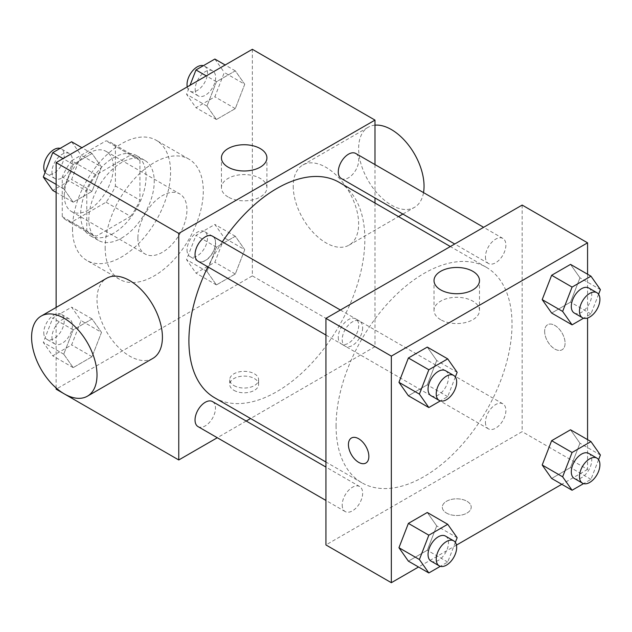 <?xml version="1.0" encoding="UTF-8"?>
<svg xmlns="http://www.w3.org/2000/svg" width="632" height="632" viewBox="0 0 632 632"><rect width="100%" height="100%" fill="white"/><g stroke="black" fill="none" stroke-linecap="round" stroke-linejoin="round"><path stroke-width="0.47" stroke-dasharray="3.16 2.37" d="M137.887 238.114A34.689 20.027 120 0 0 145.076 253.993A34.689 20.027 120 0 0 179.757 233.966A34.689 20.027 120 0 0 179.757 193.913A34.689 20.027 120 0 0 153.031 203.204A34.689 20.027 120 0 0 137.887 238.114M64.306 195.628A34.689 20.027 120 0 0 71.487 211.507A34.689 20.027 120 0 0 106.176 191.48A34.689 20.027 120 0 0 106.176 151.427A34.689 20.027 120 0 0 79.442 160.726A34.689 20.027 120 0 0 64.306 195.628M71.621 160.718L106.042 140.849A44.769 25.849 120 0 1 111.216 142.698A44.769 25.849 120 0 1 115.403 146.261L115.403 185.998A44.769 25.849 120 0 1 106.042 202.216L71.621 222.085A44.769 25.849 120 0 1 66.447 220.244A44.769 25.849 120 0 1 62.26 216.681L62.26 176.936A44.769 25.849 120 0 1 71.621 160.718L96.151 174.882L130.571 155.014L106.042 140.849M106.042 202.216L130.571 216.381L96.151 236.25L71.621 222.085M62.26 216.681L86.789 230.846L86.789 191.101L62.26 176.936M86.789 230.846A44.769 25.849 120 0 0 90.976 234.401A44.769 25.849 120 0 0 96.151 236.25M130.571 216.381A44.769 25.849 120 0 0 139.933 200.162L115.403 185.998M130.571 155.014A44.769 25.849 120 0 1 135.746 156.855A44.769 25.849 120 0 1 139.933 160.417L139.933 200.162M96.151 174.882A44.769 25.849 120 0 0 86.789 191.101M113.357 233.398A46.247 26.702 -60 0 1 90.234 235.681A46.247 26.702 -60 0 1 90.234 182.277A46.247 26.702 -60 0 1 136.488 155.575A46.247 26.702 -60 0 1 143.575 192.634A46.247 26.702 -60 0 1 113.357 233.398M121.534 238.114A46.247 26.702 120 0 0 151.751 197.358A46.247 26.702 120 0 0 144.665 160.299A46.247 26.702 120 0 0 109.02 172.686A46.247 26.702 120 0 0 88.836 219.233A46.247 26.702 120 0 0 98.41 240.405A46.247 26.702 120 0 0 121.534 238.114M139.933 160.417L115.403 146.261M72.483 228.673A69.378 40.053 120 0 0 86.845 260.431A69.378 40.053 120 0 0 156.222 220.378A69.378 40.053 120 0 0 156.222 140.272A69.378 40.053 120 0 0 102.763 158.853A69.378 40.053 120 0 0 72.483 228.673M105.181 247.554A69.378 40.053 120 0 0 119.551 279.312A69.378 40.053 120 0 0 188.929 239.259A69.378 40.053 120 0 0 188.929 159.153A69.378 40.053 120 0 0 135.469 177.734A69.378 40.053 120 0 0 105.181 247.554M244.742 249.68L235.302 274.012L216.421 284.913L206.98 271.483L216.421 247.152L235.302 236.25L244.742 249.68L235.302 274.012L216.421 284.913L206.98 271.483L216.421 247.152L235.302 236.25L244.742 249.68L224.305 237.885L214.864 262.217L195.983 273.119L186.543 259.681L195.983 235.349L214.864 224.447L224.305 237.885M244.742 84.277L235.302 108.609L216.421 119.511L206.98 106.081L216.421 81.749L235.302 70.847L244.742 84.277L235.302 108.609L216.421 119.511L206.98 106.081L216.421 81.749L235.302 70.847L244.742 84.277L224.305 72.475L214.864 96.807L195.983 107.709L186.543 94.279L190.035 85.273M252.35 49.296L252.35 275.876L56.13 389.17M56.13 387.969L56.13 307.436M101.499 332.385L92.059 356.717L73.178 367.619L63.737 354.189L73.178 329.857L92.059 318.955L101.499 332.385L92.059 356.717L73.178 367.619L63.737 354.189L73.178 329.857L92.059 318.955L101.499 332.385L81.062 320.582L71.621 344.914L52.74 355.816L43.3 342.386L52.74 318.054L71.621 307.152L81.062 320.582M101.499 166.982L92.059 191.314L73.178 202.216L63.737 188.778L73.178 164.446L92.059 153.544L101.499 166.982L92.059 191.314L73.178 202.216L63.737 188.778L73.178 164.446L92.059 153.544L101.499 166.982L81.062 155.18L71.621 179.512L52.74 190.414M374.989 203.022L374.989 346.684L252.35 275.876M374.989 346.684L250.58 418.51M246.203 421.038L217.297 437.731M233.958 390.347A14.457 8.342 0 0 0 249.711 392.156A14.457 8.342 0 0 0 258.63 384.446A14.457 8.342 0 0 0 244.173 376.103A14.457 8.342 0 0 0 229.724 384.446A14.457 8.342 0 0 0 233.958 390.347M214.675 397.781A124.417 71.827 120 0 0 339.084 325.954A124.417 71.827 120 0 0 339.084 182.293M222.322 241.851A124.417 71.827 120 0 0 207.865 266.886M374.989 164.589L374.989 197.966M341.272 178.5A14.457 8.342 120 0 0 355.729 170.158A14.457 8.342 120 0 0 355.729 153.465M338.286 337.291A14.457 8.342 120 0 0 341.272 343.903A14.457 8.342 120 0 0 355.729 335.56A14.457 8.342 120 0 0 355.729 318.876A14.457 8.342 120 0 0 344.59 322.747A14.457 8.342 120 0 0 338.286 337.291M198.029 426.608A14.457 8.342 120 0 0 212.486 418.266A14.457 8.342 120 0 0 212.486 401.573M212.486 236.171A14.457 8.342 -60 0 1 215.48 242.783A14.457 8.342 -60 0 1 209.168 257.335A14.457 8.342 -60 0 1 198.029 261.206M293.232 186.187A46.247 26.702 -120 0 0 313.425 232.734A46.247 26.702 -120 0 0 349.062 245.129A46.247 26.702 -120 0 0 349.062 191.717A46.247 26.702 -120 0 0 302.815 165.015A46.247 26.702 -120 0 0 293.232 186.187M152.833 358.415A46.247 26.702 60 0 1 106.587 331.713A46.247 26.702 60 0 1 106.587 278.309M374.989 125.16A46.247 26.702 -120 0 0 368.219 127.253A46.247 26.702 -120 0 0 358.644 148.425A46.247 26.702 -120 0 0 378.829 194.972A46.247 26.702 -120 0 0 414.466 207.359A46.247 26.702 -120 0 0 423.527 192.61M228.097 196.979A22.736 13.13 180 0 1 221.437 187.696A22.736 13.13 180 0 1 244.173 174.574A22.736 13.13 180 0 1 266.909 187.696A22.736 13.13 180 0 1 252.879 199.831A22.736 13.13 180 0 1 228.097 196.979M233.958 385.591A14.457 8.342 0 0 0 249.711 387.4A14.457 8.342 0 0 0 258.63 379.69A14.457 8.342 0 0 0 244.173 371.347A14.457 8.342 0 0 0 229.724 379.69A14.457 8.342 0 0 0 233.958 385.591M336.074 425.794A124.417 71.827 120 0 0 361.844 482.753A124.417 71.827 120 0 0 486.253 410.918A124.417 71.827 120 0 0 486.253 267.257A124.417 71.827 120 0 0 390.378 300.587A124.417 71.827 120 0 0 336.074 425.794M362.65 327.755A14.457 8.342 -60 0 1 356.337 342.299A14.457 8.342 -60 0 1 345.198 346.17A14.457 8.342 -60 0 1 345.198 329.477A14.457 8.342 -60 0 1 359.655 321.135A14.457 8.342 -60 0 1 362.65 327.755M485.447 422.255A14.457 8.342 120 0 0 488.441 428.875A14.457 8.342 120 0 0 502.898 420.525A14.457 8.342 120 0 0 502.898 403.84A14.457 8.342 120 0 0 491.759 407.711A14.457 8.342 120 0 0 485.447 422.255M342.204 504.96A14.457 8.342 120 0 0 345.198 511.572A14.457 8.342 120 0 0 359.655 503.23A14.457 8.342 120 0 0 359.655 486.537A14.457 8.342 120 0 0 348.516 490.416A14.457 8.342 120 0 0 342.204 504.96M485.447 256.853A14.457 8.342 120 0 0 488.441 263.473A14.457 8.342 120 0 0 502.898 255.123A14.457 8.342 120 0 0 502.898 238.438A14.457 8.342 120 0 0 491.759 242.309A14.457 8.342 120 0 0 485.447 256.853M522.158 205.068L522.158 431.648L325.938 544.942M587.57 439.627L587.57 469.41L522.158 431.648M587.57 469.41L561.777 484.302M456.446 545.116L418.534 567.007M446.532 513.073A14.457 8.342 0 0 0 462.284 514.883A14.457 8.342 0 0 0 471.203 507.18A14.457 8.342 0 0 0 456.754 498.83A14.457 8.342 0 0 0 442.297 507.18A14.457 8.342 0 0 0 446.532 513.073A14.457 8.342 0 0 0 462.284 514.883A14.457 8.342 0 0 0 471.203 507.172A14.457 8.342 0 0 0 456.754 498.822A14.457 8.342 0 0 0 442.297 507.172A14.457 8.342 0 0 0 446.532 513.073M579.963 277.811L570.522 264.381L579.963 277.811L570.522 302.143L551.641 313.045L570.522 302.143L579.963 277.811L600.4 289.614M436.72 525.919L427.279 512.489L436.72 525.919L427.279 550.251L408.391 561.153L427.279 550.251L436.72 525.919L457.157 537.721M587.57 274.225L587.57 318.007M579.963 443.222L570.522 429.784L579.963 443.222L570.522 467.554L551.641 478.456L570.522 467.554L579.963 443.222L600.4 455.016M436.72 360.517L427.279 347.087L436.72 360.517L427.279 384.849L408.391 395.75L427.279 384.849L436.72 360.517L457.157 372.319M544.642 331.342A14.457 8.342 -120 0 0 550.954 345.886A14.457 8.342 -120 0 0 562.093 349.757A14.457 8.342 -120 0 0 562.093 333.072A14.457 8.342 -120 0 0 547.636 324.722A14.457 8.342 -120 0 0 544.642 331.342A14.457 8.342 -120 0 0 550.946 345.894A14.457 8.342 -120 0 0 562.085 349.765A14.457 8.342 -120 0 0 562.085 333.072A14.457 8.342 -120 0 0 547.628 324.73A14.457 8.342 -120 0 0 544.642 331.342M351.424 438.008L351.416 438.016A14.457 8.342 60 0 1 351.424 438.008A14.457 8.342 60 0 1 362.555 441.879A14.457 8.342 60 0 1 368.867 456.43A14.457 8.342 60 0 1 365.873 463.043L365.865 463.051M440.678 319.713A22.736 13.13 180 0 1 434.018 310.43A22.736 13.13 180 0 1 456.754 297.301A22.736 13.13 180 0 1 479.491 310.43A22.736 13.13 180 0 1 465.452 322.557A22.736 13.13 180 0 1 440.678 319.713M455.34 376.988L447.717 396.651L440.322 400.917M431.048 395.735A14.457 8.342 120 0 0 445.505 387.392A14.457 8.342 120 0 0 445.505 370.7M447.717 396.651L427.279 384.849M598.591 294.283L590.959 313.946L583.565 318.22M574.291 313.03A14.457 8.342 120 0 0 588.748 304.687A14.457 8.342 120 0 0 588.748 288.002M590.959 313.946L570.522 302.143M455.34 542.39L447.717 562.053L440.322 566.319M431.048 561.137A14.457 8.342 120 0 0 445.505 552.795A14.457 8.342 120 0 0 445.505 536.102M447.717 562.053L427.279 550.251M598.591 459.693L590.959 479.348L583.565 483.622M574.291 478.44A14.457 8.342 120 0 0 588.748 470.089A14.457 8.342 120 0 0 588.748 453.405M590.959 479.348L570.522 467.554M71.621 141.75L81.062 155.18M51.958 171.983A14.457 8.342 120 0 0 54.952 178.595A14.457 8.342 120 0 0 69.401 170.253A14.457 8.342 120 0 0 69.401 153.56A14.457 8.342 120 0 0 58.27 157.431A14.457 8.342 120 0 0 51.958 171.983M92.059 191.314L71.621 179.512M73.178 202.216L56.13 192.373M63.737 188.778L56.13 184.386M73.178 164.446L63.042 158.593M92.059 153.544L81.923 147.698M45.109 172.307A14.457 8.342 120 0 0 46.776 173.879A14.457 8.342 120 0 0 61.233 165.529A14.457 8.342 120 0 0 61.225 148.844A14.457 8.342 120 0 0 60.135 148.378M214.864 59.045L224.305 72.475M195.201 89.278A14.457 8.342 120 0 0 198.195 95.898A14.457 8.342 120 0 0 212.652 87.548A14.457 8.342 120 0 0 212.652 70.863A14.457 8.342 120 0 0 201.513 74.734A14.457 8.342 120 0 0 195.201 89.278M235.302 108.609L214.864 96.807M216.421 119.511L195.983 107.709M206.98 106.081L186.543 94.279M216.421 81.749L206.285 75.895M235.302 70.847L225.166 64.993M187.246 86.884A14.457 8.342 120 0 0 190.019 91.174A14.457 8.342 120 0 0 204.476 82.832A14.457 8.342 120 0 0 204.476 66.139A14.457 8.342 120 0 0 203.378 65.681M51.958 337.385A14.457 8.342 120 0 0 54.952 343.998A14.457 8.342 120 0 0 69.401 335.655A14.457 8.342 120 0 0 69.401 318.97A14.457 8.342 120 0 0 58.27 322.841A14.457 8.342 120 0 0 51.958 337.385M92.059 356.717L71.621 344.914M73.178 367.619L52.74 355.816M63.737 354.189L43.3 342.386M73.178 329.857L52.74 318.054M92.059 318.955L71.621 307.152M43.782 332.661A14.457 8.342 120 0 0 46.776 339.281A14.457 8.342 120 0 0 61.233 330.939A14.457 8.342 120 0 0 61.225 314.246A14.457 8.342 120 0 0 50.094 318.117A14.457 8.342 120 0 0 43.782 332.661M195.201 254.68A14.457 8.342 120 0 0 198.195 261.3A14.457 8.342 120 0 0 212.652 252.958A14.457 8.342 120 0 0 212.652 236.265A14.457 8.342 120 0 0 201.513 240.136A14.457 8.342 120 0 0 195.201 254.68M235.302 274.012L214.864 262.217M216.421 284.913L195.983 273.119M206.98 271.483L186.543 259.681M216.421 247.152L195.983 235.349M235.302 236.25L214.864 224.447M187.025 249.964A14.457 8.342 120 0 0 190.019 256.576A14.457 8.342 120 0 0 204.476 248.234A14.457 8.342 120 0 0 204.476 231.549A14.457 8.342 120 0 0 193.337 235.42A14.457 8.342 120 0 0 187.025 249.964M71.487 211.507L145.076 253.993M106.176 151.427L179.757 193.913M144.665 160.299L136.488 155.575M98.41 240.405L90.234 235.681M135.746 156.855L111.216 142.698M90.976 234.401L66.447 220.244M188.929 159.153L156.222 140.272M119.551 279.312L86.845 260.431M349.062 245.129L398.492 216.586M402.868 214.058L414.466 207.359M302.815 165.015L368.219 127.253M266.909 187.696L266.909 157.866M221.437 187.696L221.437 157.866M229.724 379.69L229.724 384.446M258.63 379.69L258.63 384.446M486.253 267.257L450.347 246.527M361.844 482.753L325.938 462.024M325.938 335.047L345.198 346.17M340.387 310.012L359.655 321.135M502.898 403.84L355.729 318.876M488.441 428.875L341.272 343.903M359.655 486.537L325.938 467.072M345.198 511.572L325.938 500.449M502.898 238.438L483.63 227.315M488.441 263.473L454.724 243.999M479.491 310.43L479.491 280.592M434.018 310.43L434.018 280.592M69.401 153.56L61.225 148.844M54.952 178.595L46.776 173.879M212.652 70.863L204.476 66.139M198.195 95.898L190.019 91.174M69.401 318.97L61.225 314.246M54.952 343.998L46.776 339.281M212.652 236.265L204.476 231.549M198.195 261.3L190.019 256.576"/><path stroke-width="0.95" d="M217.297 437.731L178.769 459.97L56.13 389.17L56.13 387.969M56.13 307.436L56.13 162.59L252.35 49.296L374.989 120.104L374.989 164.589M250.58 418.51L246.203 421.038M207.865 266.886A124.417 71.827 120 0 0 188.905 340.83A124.417 71.827 120 0 0 214.675 397.781L325.938 462.024M450.347 246.527L339.084 182.293A124.417 71.827 120 0 0 222.322 241.851M374.989 197.966L374.989 203.022M178.769 459.97L178.769 233.39L374.989 120.104M483.63 227.315L355.729 153.465A14.457 8.342 120 0 0 344.59 157.344A14.457 8.342 120 0 0 338.286 171.888A14.457 8.342 120 0 0 341.272 178.5L454.724 243.999M325.938 467.072L212.486 401.573A14.457 8.342 120 0 0 201.347 405.444A14.457 8.342 120 0 0 195.035 419.988A14.457 8.342 120 0 0 198.029 426.608L325.938 500.449M325.938 335.047L198.029 261.206A14.457 8.342 -60 0 1 198.029 244.513A14.457 8.342 -60 0 1 212.486 236.171L340.387 310.012M178.769 233.39L56.13 162.59M228.097 167.148A22.736 13.13 180 0 1 221.437 157.866A22.736 13.13 180 0 1 244.173 144.736A22.736 13.13 180 0 1 266.909 157.866A22.736 13.13 180 0 1 252.879 169.992A22.736 13.13 180 0 1 228.097 167.148M41.183 316.071L106.587 278.309A46.247 26.702 60 0 1 142.224 290.696A46.247 26.702 60 0 1 162.416 337.243A46.247 26.702 60 0 1 152.833 358.415L87.429 396.177A46.247 26.702 60 0 1 41.175 369.475A46.247 26.702 60 0 1 41.183 316.071A46.247 26.702 60 0 1 76.82 328.458A46.247 26.702 60 0 1 97.012 375.005A46.247 26.702 60 0 1 87.429 396.177M423.527 192.61A46.247 26.702 -120 0 0 410.16 147.288A46.247 26.702 -120 0 0 374.989 125.16M418.534 567.007L391.342 582.704L325.938 544.942L325.938 318.362L522.158 205.068L587.57 242.83L587.57 274.225M561.777 484.302L456.446 545.116M551.641 313.045L542.193 299.615L551.641 275.283L570.522 264.381L551.641 275.283L542.193 299.615L551.641 313.045L572.078 324.848L562.638 311.418L572.078 287.086L590.959 276.184L600.4 289.614L598.591 294.283M408.391 561.153L398.95 547.723L408.391 523.391L427.279 512.489L408.391 523.391L398.95 547.723L408.391 561.153L428.836 572.955L419.395 559.525L428.836 535.193L447.717 524.291L457.157 537.721L455.34 542.39M587.57 318.007L587.57 439.627M391.342 582.704L391.342 356.124L587.57 242.83M551.641 478.456L542.193 465.018L551.641 440.686L570.522 429.784L551.641 440.686L542.193 465.018L551.641 478.456L572.078 490.25L562.638 476.82L572.078 452.488L590.959 441.586L600.4 455.016L598.591 459.693M408.391 395.75L398.95 382.32L408.391 357.988L427.279 347.087L408.391 357.988L398.95 382.32L408.391 395.75L428.836 407.553L419.395 394.115L428.836 369.783L447.717 358.881L457.157 372.319L455.34 376.988M391.342 356.124L325.938 318.362M440.678 289.875A22.736 13.13 180 0 1 434.018 280.592A22.736 13.13 180 0 1 456.754 267.47A22.736 13.13 180 0 1 479.491 280.592A22.736 13.13 180 0 1 465.452 292.727A22.736 13.13 180 0 1 440.678 289.875M368.859 456.43A14.457 8.342 60 0 1 365.865 463.051A14.457 8.342 60 0 1 351.416 454.7A14.457 8.342 60 0 1 351.416 438.016A14.457 8.342 60 0 1 362.555 441.887A14.457 8.342 60 0 1 368.859 456.43M365.873 463.043A14.457 8.342 60 0 1 351.424 454.7A14.457 8.342 60 0 1 351.416 438.016M440.322 400.917L428.836 407.553M453.673 375.424L445.505 370.7A14.457 8.342 120 0 0 434.366 374.571A14.457 8.342 120 0 0 428.054 389.115A14.457 8.342 120 0 0 431.048 395.735L439.224 400.451A14.457 8.342 120 0 0 453.681 392.109A14.457 8.342 120 0 0 453.673 375.424A14.457 8.342 120 0 0 442.542 379.295A14.457 8.342 120 0 0 436.23 393.839A14.457 8.342 120 0 0 439.224 400.451M419.395 394.115L398.95 382.32M428.836 369.783L408.391 357.988M447.717 358.881L427.279 347.087M583.565 318.22L572.078 324.848M596.924 292.719L588.748 288.002A14.457 8.342 120 0 0 577.609 291.873A14.457 8.342 120 0 0 571.296 306.417A14.457 8.342 120 0 0 574.291 313.03L582.467 317.754A14.457 8.342 120 0 0 596.924 309.411A14.457 8.342 120 0 0 596.924 292.719A14.457 8.342 120 0 0 585.785 296.59A14.457 8.342 120 0 0 579.473 311.134A14.457 8.342 120 0 0 582.467 317.754M562.638 311.418L542.193 299.615M572.078 287.086L551.641 275.283M590.959 276.184L570.522 264.381M440.322 566.319L428.836 572.955M453.673 540.826L445.505 536.102A14.457 8.342 120 0 0 434.366 539.973A14.457 8.342 120 0 0 428.054 554.525A14.457 8.342 120 0 0 431.048 561.137L439.224 565.861A14.457 8.342 120 0 0 453.681 557.511A14.457 8.342 120 0 0 453.673 540.826A14.457 8.342 120 0 0 442.542 544.697A14.457 8.342 120 0 0 436.23 559.241A14.457 8.342 120 0 0 439.224 565.861M419.395 559.525L398.95 547.723M428.836 535.193L408.391 523.391M447.717 524.291L427.279 512.489M583.565 483.622L572.078 490.25M596.924 458.121L588.748 453.405A14.457 8.342 120 0 0 577.609 457.276A14.457 8.342 120 0 0 571.296 471.82A14.457 8.342 120 0 0 574.291 478.44L582.467 483.156A14.457 8.342 120 0 0 596.924 474.814A14.457 8.342 120 0 0 596.924 458.121A14.457 8.342 120 0 0 585.785 461.992A14.457 8.342 120 0 0 579.473 476.544A14.457 8.342 120 0 0 582.467 483.156M562.638 476.82L542.193 465.018M572.078 452.488L551.641 440.686M590.959 441.586L570.522 429.784M56.13 192.373L52.74 190.414L43.3 176.984L52.74 152.652L71.621 141.75L81.923 147.698M56.13 184.386L43.3 176.984M63.042 158.593L52.74 152.652M60.135 148.378A14.457 8.342 120 0 0 49.43 153.442A14.457 8.342 120 0 0 43.782 167.259A14.457 8.342 120 0 0 45.109 172.307M190.035 85.273L195.983 69.947L214.864 59.045L225.166 64.993M206.285 75.895L195.983 69.947M203.378 65.681A14.457 8.342 120 0 0 192.673 70.745A14.457 8.342 120 0 0 187.025 84.562A14.457 8.342 120 0 0 187.246 86.884M398.492 216.586L402.868 214.058"/></g></svg>
